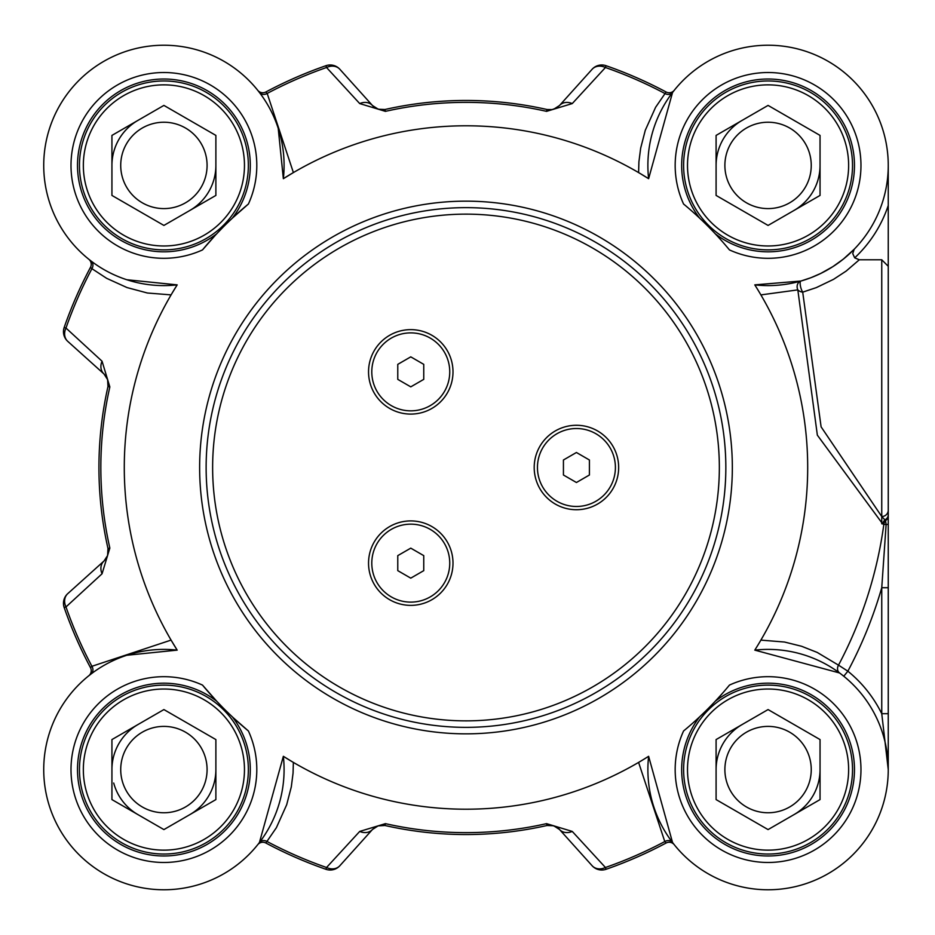 <?xml version="1.0" encoding="UTF-8"?>
<svg xmlns="http://www.w3.org/2000/svg" width="935" height="935" viewBox="0 0 935 935"><rect width="100%" height="100%" fill="white"/><g stroke="black" fill="none" stroke-linecap="round" stroke-linejoin="round"><path stroke-width="1.4" d="M137.912 814.595A51.974 51.974 0 0 1 113.708 783.027M137.912 120.405A51.974 51.974 0 0 0 118.897 139.432A51.974 51.974 0 0 1 137.912 120.405A51.974 51.974 0 0 0 111.931 165.413A51.974 51.974 0 0 1 118.897 139.432A51.974 51.974 0 0 0 113.708 151.973M325.918 65.707L326.537 67.507L359.718 103.575A12.996 10.752 -42 0 1 372.481 105.526L339.849 69.272A12.996 12.996 -109.2 0 0 325.918 65.707A425.518 425.518 0 0 0 265.856 91.992L267.188 93.442A423.602 423.602 0 0 1 326.537 67.507A12.996 10.834 -42 0 1 339.849 69.272L372.481 105.526A12.996 12.996 0 0 0 377.588 108.998M555.998 826.727L552.059 825.383L547.641 825.371M638.593 762.411L664.785 841.558L666.117 843.008A6.498 6.498 0 0 1 674.205 844.644L674.24 844.691A6.498 6.498 0 0 0 674.205 844.644A6.498 6.498 0 0 1 674.24 844.691A6.498 6.498 0 0 0 674.193 844.621L672.546 842.517A6.498 5.528 -37.4 0 0 664.785 841.558A423.602 423.602 0 0 1 605.436 867.493A12.996 10.834 138 0 1 592.124 865.728A12.996 12.996 70.8 0 0 606.055 869.293L605.436 867.493L572.255 831.425A12.996 10.752 138 0 1 559.492 829.474A12.996 12.996 0 0 0 554.385 826.002M552.269 825.406A12.996 12.996 0 0 0 549.967 825.184M378.032 825.85L372.481 829.474L378.254 825.78L384.998 825.5L378.161 825.815M572.255 831.425L546.543 823.641A365.141 365.141 0 0 1 385.419 823.641L384.998 825.5A12.996 12.996 0 0 0 384.916 825.476M108.051 548.822L107.595 555.542L104.066 560.953L67.764 593.643A12.996 12.996 160.8 0 0 64.188 607.575A425.518 425.518 0 0 0 90.473 667.625L91.922 666.293A423.602 423.602 0 0 1 65.988 606.944A12.996 10.834 -132 0 1 67.764 593.643L104.042 560.977A12.996 12.996 0 0 0 104.042 560.977A12.996 10.752 -132 0 0 102.055 573.774L109.839 548.062A365.141 365.141 0 0 1 109.839 386.938L102.055 361.226L65.988 328.056L64.188 327.425A12.996 12.996 -48 0 0 67.764 341.357A12.996 10.834 -48 0 1 65.988 328.056A423.602 423.602 0 0 1 91.934 268.684L106.648 278.326L126.996 287.559L147.391 293.006L170.988 294.876M107.63 379.54L104.007 373.988L107.7 379.774L107.981 386.517L107.677 379.68M109.839 386.938L107.981 386.517A12.996 12.996 0 0 0 108.004 386.424M359.718 103.575L385.419 111.358A365.141 365.141 0 0 1 546.543 111.358L546.963 109.5L552.188 109.594L556.36 108.063L552.059 109.617L546.963 109.5A12.996 12.996 0 0 0 547.057 109.524M378.254 109.22L375.964 108.261L379.902 109.617L384.332 109.629M379.703 109.594A12.996 12.996 0 0 0 381.994 109.816M888.25 713.697L881.752 713.697L888.25 769.587L888.25 285.596M888.25 207.64L888.25 165.635M291.685 761.406L283.352 756.31L259.427 842.517L257.768 844.644A6.498 6.498 0 0 0 257.733 844.691A6.498 6.498 0 0 1 265.856 843.008L276.386 827.685L286.683 804.731L291.311 786.838L293.052 773.175L293.356 762.399M88.837 259.276A6.498 6.498 0 0 0 88.802 259.24A6.498 6.498 0 0 1 88.837 259.276A6.498 6.498 0 0 1 90.473 267.375L91.922 268.707A6.498 5.528 -52.6 0 0 90.964 260.935L88.837 259.276M257.768 90.356L258.154 90.847L257.768 90.356A6.498 6.498 0 0 0 265.856 91.992A6.498 6.498 0 0 1 257.768 90.356L257.733 90.309A6.498 6.498 0 0 0 257.768 90.356A6.498 6.498 0 0 1 257.733 90.309A6.498 6.498 0 0 0 257.779 90.379M640.288 173.594L648.621 178.69L672.546 92.483L674.205 90.356A6.498 6.498 0 0 0 674.24 90.309A6.498 6.498 0 0 1 666.117 91.992L655.587 107.315L645.29 130.269L640.662 148.162L638.909 161.825L638.605 172.601M881.752 523.81L881.752 516.529A6.498 6.346 0 0 0 888.25 510.171L888.25 205.466A126.681 126.681 0 0 1 854.695 257.85L859.312 259.778L881.752 259.778L888.25 266.288M215.88 739.573L215.88 799.589L163.906 829.59L111.931 799.589L111.931 739.573L163.906 709.572L215.88 739.573M126.505 747.988A43.185 43.185 0 0 0 163.906 812.76A43.185 43.185 0 0 0 201.305 747.988A43.185 43.185 0 0 0 126.505 747.988M208.914 795.568A51.974 51.974 0 0 0 215.88 769.587A51.974 51.974 0 0 1 189.887 814.595A51.974 51.974 0 0 0 208.914 795.568M137.912 724.578A51.974 51.974 0 0 0 111.931 769.587A51.974 51.974 0 0 1 137.912 724.578M233.668 809.862A80.55 80.55 0 0 1 123.63 839.349A80.55 80.55 0 0 1 94.143 729.3A80.55 80.55 0 0 1 204.181 699.824A80.55 80.55 0 0 1 233.668 809.862A80.55 80.55 0 0 1 94.143 809.862A80.55 80.55 0 0 1 163.906 689.025A80.55 80.55 0 0 1 233.668 809.862M237.046 811.814A84.454 84.454 0 0 0 206.132 696.446A84.454 84.454 0 0 0 90.765 727.36A84.454 84.454 0 0 0 121.679 842.715A84.454 84.454 0 0 0 237.046 811.814M820.042 135.411L820.042 195.427L768.067 225.428L716.093 195.427L716.093 135.411L768.067 105.41L820.042 135.411M730.667 143.826A43.185 43.185 0 0 0 768.067 208.598A43.185 43.185 0 0 0 805.467 143.826A43.185 43.185 0 0 0 730.667 143.826M813.076 191.406A51.974 51.974 0 0 0 820.042 165.413A51.974 51.974 0 0 1 794.049 210.422A51.974 51.974 0 0 0 813.076 191.406M742.086 120.405A51.974 51.974 0 0 0 716.093 165.413A51.974 51.974 0 0 1 742.086 120.405M837.83 205.7A80.55 80.55 0 0 1 727.792 235.176A80.55 80.55 0 0 1 698.305 125.138A80.55 80.55 0 0 1 808.343 95.65A80.55 80.55 0 0 1 837.83 205.7A80.55 80.55 0 0 1 698.305 205.7A80.55 80.55 0 0 1 768.067 84.863A80.55 80.55 0 0 1 837.83 205.7M841.208 207.64A84.454 84.454 0 0 0 810.294 92.284A84.454 84.454 0 0 0 694.927 123.186A84.454 84.454 0 0 0 725.84 238.554A84.454 84.454 0 0 0 841.208 207.64M820.042 739.573L820.042 799.589L768.067 829.59L716.093 799.589L716.093 739.573L768.067 709.572L820.042 739.573M730.667 747.988A43.185 43.185 0 0 0 768.067 812.76A43.185 43.185 0 0 0 805.467 747.988A43.185 43.185 0 0 0 730.667 747.988M813.076 795.568A51.974 51.974 0 0 0 820.042 769.587A51.974 51.974 0 0 1 794.049 814.595A51.974 51.974 0 0 0 813.076 795.568M742.086 724.578A51.974 51.974 0 0 0 716.093 769.587A51.974 51.974 0 0 1 742.086 724.578M837.83 809.862A80.55 80.55 0 0 1 727.792 839.349A80.55 80.55 0 0 1 698.305 729.3A80.55 80.55 0 0 1 808.343 699.824A80.55 80.55 0 0 1 837.83 809.862A80.55 80.55 0 0 1 698.305 809.862A80.55 80.55 0 0 1 768.067 689.025A80.55 80.55 0 0 1 837.83 809.862M841.208 811.814A84.454 84.454 0 0 0 810.294 696.446A84.454 84.454 0 0 0 694.927 727.36A84.454 84.454 0 0 0 725.84 842.715A84.454 84.454 0 0 0 841.208 811.814M215.88 135.411L215.88 195.427L163.906 225.428L111.931 195.427L111.931 135.411L163.906 105.41L215.88 135.411M126.505 143.826A43.185 43.185 0 0 0 163.906 208.598A43.185 43.185 0 0 0 201.305 143.826A43.185 43.185 0 0 0 126.505 143.826M208.914 191.406A51.974 51.974 0 0 0 215.88 165.413A51.974 51.974 0 0 1 189.887 210.422A51.974 51.974 0 0 0 208.914 191.406M233.668 205.7A80.55 80.55 0 0 1 123.63 235.176A80.55 80.55 0 0 1 94.143 125.138A80.55 80.55 0 0 1 204.181 95.65A80.55 80.55 0 0 1 233.668 205.7A80.55 80.55 0 0 1 94.143 205.7A80.55 80.55 0 0 1 163.906 84.863A80.55 80.55 0 0 1 233.668 205.7M237.046 207.64A84.454 84.454 0 0 0 206.132 92.284A84.454 84.454 0 0 0 90.765 123.186A84.454 84.454 0 0 0 121.679 238.554A84.454 84.454 0 0 0 237.046 207.64M368.542 371.861A42.227 42.227 0 0 1 410.769 329.634A42.227 42.227 0 0 1 452.996 371.861A42.227 42.227 0 0 1 410.769 414.088A42.227 42.227 0 0 1 368.542 371.861M534.201 467.5A42.227 42.227 0 0 1 576.428 425.273A42.227 42.227 0 0 1 618.654 467.5A42.227 42.227 0 0 1 576.428 509.727A42.227 42.227 0 0 1 534.201 467.5M368.542 563.139A42.227 42.227 0 0 1 410.769 520.912A42.227 42.227 0 0 1 452.996 563.139A42.227 42.227 0 0 1 410.769 605.366A42.227 42.227 0 0 1 368.542 563.139M206.132 467.5A259.86 259.86 0 0 0 465.981 727.36A259.86 259.86 0 0 0 725.84 467.5A259.86 259.86 0 0 0 465.981 207.64A259.86 259.86 0 0 0 206.132 467.5M216.488 234.019L216.604 233.879A86.406 86.406 0 0 1 79.557 184.16A86.406 86.406 0 0 1 182.652 81.076A86.406 86.406 0 0 1 232.371 218.124L248.406 204.017A341.707 341.707 0 0 0 202.498 249.914L215.412 235.164M699.473 217.995L699.602 218.124A86.406 86.406 0 0 1 749.321 81.076A86.406 86.406 0 0 1 852.416 184.16A86.406 86.406 0 0 1 715.357 233.879L714.305 232.757M726.869 246.805L729.464 249.914A341.707 341.707 0 0 0 683.567 204.017A92.904 92.904 0 0 1 754.849 73.468A92.904 92.904 0 0 1 860.025 178.643A92.904 92.904 0 0 1 729.464 249.914M888.25 768.383L888.25 769.587M888.25 587.718L881.752 587.718L881.752 713.697A126.681 126.681 0 0 0 847.858 671.19L843.767 676.239M881.752 259.778L881.752 516.529L885.55 520.561A6.498 5.493 180 0 0 888.25 516.097L888.25 523.986A6.498 0.795 180 0 1 886.123 524.582L881.752 587.718A432.8 432.8 0 0 1 847.858 671.19L838.52 665.147A6.498 5.528 -53.5 0 0 839.548 672.966L754.79 650.129A120.183 120.183 0 0 1 888.168 765.146A120.183 120.183 0 0 1 763.638 889.688A120.183 120.183 0 0 1 648.621 756.31L645.664 758.156M885.55 520.561L886.123 524.582L883.856 524.266A6.498 5.54 101.2 0 1 885.55 520.561M888.25 516.097L888.25 510.171M881.752 516.541L821.105 426.863L802.709 292.141A6.498 1.917 74.1 0 1 800.325 285.42A6.498 1.917 74.1 0 1 800.933 281.026A6.498 5.505 -105.9 0 0 797.824 289.885L817.354 435.161L882.757 524.032L883.856 524.266A421.708 421.708 0 0 1 838.508 665.159L817.19 652.42L801.599 646.272L784.512 642.029L760.891 640.124M760.903 294.899L797.824 289.885A6.498 4.804 -166 0 0 802.709 292.141L816.325 287.606L833.529 279.343L846.105 271.115L859.312 259.778M642.158 760.295L640.241 761.441M672.546 842.517L648.621 756.31A341.707 341.707 0 0 1 283.352 756.31A120.183 120.183 0 0 1 168.335 889.688A120.183 120.183 0 0 1 43.805 765.146A120.183 120.183 0 0 1 177.182 650.129L171.07 640.101L91.922 666.293A6.498 5.528 52.6 0 1 90.964 674.065L88.837 675.724A6.498 6.498 0 0 0 90.473 667.625A6.498 6.498 0 0 1 88.837 675.724L89.328 675.327M259.427 842.517A6.498 5.528 -142.6 0 1 267.176 841.558A423.602 423.602 0 0 0 326.537 867.493L325.918 869.293A12.996 12.996 -138 0 0 339.849 865.728A12.996 10.834 -138 0 1 326.537 867.493L359.718 831.425A12.996 10.752 -138 0 0 372.481 829.474L339.849 865.728M126.821 655.26L177.182 650.129A341.707 341.707 0 0 1 177.182 284.871A120.183 120.183 0 0 1 43.805 169.854A120.183 120.183 0 0 1 168.335 45.312A120.183 120.183 0 0 1 283.352 178.69L293.391 172.578L267.188 93.442A6.498 5.528 142.6 0 1 259.427 92.483L257.733 90.309M672.546 92.483A6.498 5.528 37.4 0 1 664.797 93.442A423.602 423.602 0 0 0 605.436 67.507L606.055 65.707A12.996 12.996 42 0 0 592.124 69.272A12.996 10.834 42 0 1 605.436 67.507L572.255 103.575A12.996 10.752 42 0 0 559.492 105.526L553.719 109.22L557.202 107.537M756.731 647.032L754.79 650.129A341.707 341.707 0 0 0 754.79 284.871L800.933 281.026L811.042 277.66L820.743 273.441L832.898 266.615L843.347 259.1L854.228 249.213L852.732 253.595L854.695 257.85M278.221 128.329L283.352 178.69A341.707 341.707 0 0 1 648.621 178.69A120.183 120.183 0 0 1 763.638 45.312A120.183 120.183 0 0 1 888.168 169.854A120.183 120.183 0 0 1 754.79 284.871L756.637 287.816M606.055 869.293A425.518 425.518 0 0 0 666.117 843.008A6.498 6.498 0 0 1 674.205 844.644L673.819 844.153L674.205 844.644M377.95 825.885L384.998 825.5A367.046 367.046 0 0 0 546.963 825.5L553.66 825.757L559.492 829.474L592.124 865.728M385.419 823.641L359.718 831.425M265.856 843.008A425.518 425.518 0 0 0 325.918 869.293M67.764 341.357L104.007 373.988A12.996 10.752 -48 0 1 102.055 361.226M107.607 379.47L107.981 386.517A367.046 367.046 0 0 0 107.981 548.483L109.839 548.062M64.188 607.575L65.988 606.944L102.055 573.774M90.473 267.375A425.518 425.518 0 0 0 64.188 327.425M546.543 111.358L572.255 103.575M552.188 109.594L546.963 109.5A367.046 367.046 0 0 0 384.998 109.5L378.313 109.243L372.481 105.526M592.124 69.272L559.492 105.526M666.117 91.992A425.518 425.518 0 0 0 606.055 65.707M537.45 467.5A38.978 38.978 0 0 1 576.428 428.522A38.978 38.978 0 0 1 615.405 467.5A38.978 38.978 0 0 1 576.428 506.478A38.978 38.978 0 0 1 537.45 467.5M576.428 482.507L563.431 475.003L563.431 459.997L576.428 452.493L589.412 459.997L589.412 475.003L576.428 482.507M371.791 371.861A38.978 38.978 0 0 1 410.769 332.883A38.978 38.978 0 0 1 449.747 371.861A38.978 38.978 0 0 1 410.769 410.839A38.978 38.978 0 0 1 371.791 371.861M410.769 386.856L397.772 379.365L397.772 364.358L410.769 356.854L423.754 364.358L423.754 379.365L410.769 386.856M449.747 563.139A38.978 38.978 0 0 1 410.769 602.117A38.978 38.978 0 0 1 371.791 563.139A38.978 38.978 0 0 1 410.769 524.161A38.978 38.978 0 0 1 449.747 563.139M410.769 578.146L397.772 570.642L397.772 555.635L410.769 548.144L423.754 555.635L423.754 570.642L410.769 578.146M683.567 730.983A341.707 341.707 0 0 0 729.464 685.086A92.904 92.904 0 0 1 860.025 756.357A92.904 92.904 0 0 1 754.849 861.532A92.904 92.904 0 0 1 683.567 730.983L686.676 728.388M232.499 717.005L232.371 716.876A86.406 86.406 0 0 1 182.652 853.924A86.406 86.406 0 0 1 79.557 750.84A86.406 86.406 0 0 1 216.604 701.121L202.498 685.086A341.707 341.707 0 0 0 248.406 730.983L233.645 718.068M715.485 700.981L715.357 701.121A86.406 86.406 0 0 1 852.416 750.84A86.406 86.406 0 0 1 749.321 853.924A86.406 86.406 0 0 1 699.602 716.876A86.406 86.406 0 0 0 681.662 769.587A86.406 86.406 0 0 1 699.602 716.876L705.715 711.009M699.602 218.124A86.406 86.406 0 0 1 681.662 165.413A86.406 86.406 0 0 0 699.602 218.124A86.406 86.406 0 0 1 749.321 81.076A86.406 86.406 0 0 1 852.416 184.16A86.406 86.406 0 0 1 715.357 233.879M172.075 293.204L177.182 284.871L126.821 279.74M216.604 701.121A86.406 86.406 0 0 0 77.5 769.587A86.406 86.406 0 0 1 216.604 701.121L222.472 707.222M232.207 716.724L231.483 716.046M230.828 715.427L225.943 710.693M216.768 233.715L217.446 233.002M218.065 232.347L222.787 227.462M226.258 223.991L232.371 218.124A86.406 86.406 0 0 0 182.652 81.076A86.406 86.406 0 0 0 79.557 184.16A86.406 86.406 0 0 0 216.604 233.879M719.342 467.5A253.362 253.362 0 0 1 465.981 720.862A253.362 253.362 0 0 1 212.631 467.5A253.362 253.362 0 0 1 465.981 214.138A253.362 253.362 0 0 1 719.342 467.5M248.406 204.017A92.904 92.904 0 0 0 177.124 73.468A92.904 92.904 0 0 0 71.948 178.643A92.904 92.904 0 0 0 202.498 249.914M732.339 467.5A266.346 266.346 0 0 0 465.981 201.154A266.346 266.346 0 0 0 199.634 467.5A266.346 266.346 0 0 0 465.981 733.846A266.346 266.346 0 0 0 732.339 467.5M888.25 514.811A6.498 5.762 180 0 1 885.001 519.802A6.498 5.54 102.5 0 0 882.757 524.032M552.059 825.383L546.963 825.5L546.543 823.641M379.902 109.617L384.998 109.5L385.419 111.358M202.498 685.086A92.904 92.904 0 0 0 71.948 756.357A92.904 92.904 0 0 0 177.124 861.532A92.904 92.904 0 0 0 248.406 730.983M372.562 829.392L376.595 826.435M553.719 825.78L556.009 826.739M104.089 374.07L107.046 378.114M553.66 825.757L556.325 826.902M374.771 827.463L378.254 825.78M379.914 825.383L384.998 825.5M106.029 376.291L107.7 379.774M108.109 381.422L107.981 386.517M107.981 548.483L107.595 555.542M107.057 556.874L104.066 560.953M552.059 109.617L546.963 109.5M378.313 109.243L375.636 108.098"/></g></svg>
